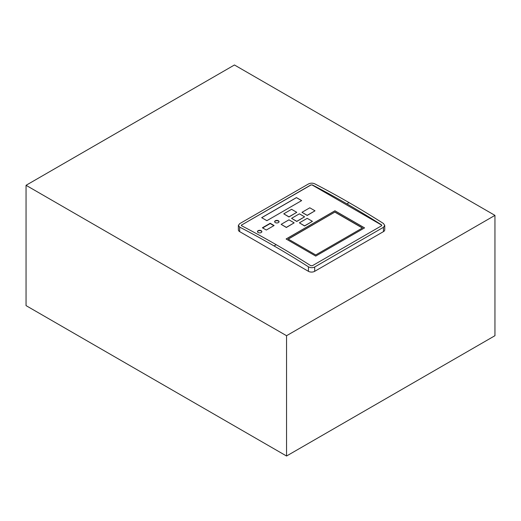 <?xml version="1.0" encoding="UTF-8"?>
<svg xmlns="http://www.w3.org/2000/svg" width="521" height="521" viewBox="0 0 521 521"><rect width="100%" height="100%" fill="white"/><g stroke="black" fill="none" stroke-linecap="round" stroke-linejoin="round"><path stroke-width="0.78" d="M301.659 200.598L266.882 220.676L261.672 217.667L296.449 197.589L301.659 200.598M301.607 200.624L296.449 197.648L261.724 217.693M334.938 212.047L362.486 227.951L315.726 254.951L288.178 239.048L334.938 212.047L288.282 239.106M362.382 228.016L334.938 212.171M364.57 227.892L315.726 256.091L286.094 238.983L334.938 210.784L364.57 227.892M364.518 227.924L334.938 210.842L286.146 239.015M381.821 225.417A1.107 0.638 0 0 0 381.502 225.033L312.339 185.105A1.107 0.638 0 0 0 310.776 185.105L241.614 225.033A1.107 0.638 0 0 0 241.295 225.411M294.17 222.845L286.355 227.482L281.145 224.349L288.96 219.836L294.17 222.845L286.355 227.358L281.145 224.349M304.59 216.834L296.775 221.464L291.565 218.338L299.38 213.825L304.59 216.834L296.775 221.34L291.565 218.338M312.405 221.34L304.59 225.977L299.38 222.845L307.195 218.338L312.405 221.34L304.59 225.853L299.38 222.845M315.01 210.816L307.195 215.447L301.985 212.321L309.8 207.807L315.01 210.816L307.195 215.329L301.985 212.321M296.775 212.321L288.96 216.951L283.75 213.825L291.565 209.312L296.775 212.321L288.96 216.834L283.75 213.825M258.09 232.516A2.208 1.276 180 0 1 257.446 231.617A2.208 1.276 180 0 1 258.807 230.432A2.208 1.276 180 0 1 261.216 230.712A2.208 1.276 180 0 1 261.868 231.617A2.208 1.276 180 0 1 260.5 232.796A2.208 1.276 180 0 1 258.09 232.516M274.111 225.521L266.296 230.035L262.389 227.781L270.204 223.268L274.111 225.521M278.409 220.787A2.208 1.276 180 0 1 279.061 221.685A2.208 1.276 180 0 1 277.693 222.864A2.208 1.276 180 0 1 275.283 222.591A2.208 1.276 180 0 1 274.639 221.685A2.208 1.276 180 0 1 276 220.507A2.208 1.276 180 0 1 278.409 220.787M279.041 221.835A2.208 1.276 0 0 0 276.846 220.715A2.208 1.276 0 0 0 274.652 221.835M273.851 225.671L270.204 223.568L262.649 227.931M261.848 231.767A2.208 1.276 0 0 0 261.216 231.011A2.208 1.276 0 0 0 258.93 230.712A2.208 1.276 0 0 0 257.459 231.767M241.614 225.033L310.776 184.975L312.339 184.922A953.026 550.228 60 0 1 346.908 203.861A953.026 550.228 60 0 1 381.502 224.857L381.502 225.808L312.339 265.736L310.776 265.69A953.026 550.228 -120 0 0 276.195 244.701A953.026 550.228 -120 0 0 241.614 225.756L241.614 224.903L241.614 225.756M276.195 244.701L274.033 245.932A953.026 550.228 -120 0 0 239.66 227.104L238.364 225.43L239.66 223.685L308.432 183.978C310.516 182.975 312.6 182.91 314.684 183.789A953.026 550.228 60 0 1 349.057 202.617L349.07 202.623A953.026 550.228 60 0 1 383.456 223.496L384.752 225.43L383.456 227.293L314.684 266.999C312.6 267.976 310.516 267.911 308.432 266.811A953.026 550.228 -120 0 0 274.046 245.938L276.195 244.701M349.057 202.617L346.908 203.861L349.07 202.623M381.502 225.033L381.502 225.808M238.364 225.43L238.364 229.82A4.422 2.553 0 0 0 239.66 231.624L308.432 271.33A4.422 2.553 0 0 0 314.684 271.33L383.456 231.624A4.422 2.553 0 0 0 384.752 229.82L384.752 225.43M286.55 335.7L26.05 185.3L234.45 64.982L494.95 215.381L286.55 335.7L286.55 456.018L494.95 335.7L494.95 215.381M26.05 185.3L26.05 305.619L286.55 456.018M383.456 231.624L383.456 227.293M314.684 271.33L314.684 266.999M308.432 271.33L308.432 266.811M239.66 231.624L239.66 227.104"/></g></svg>
